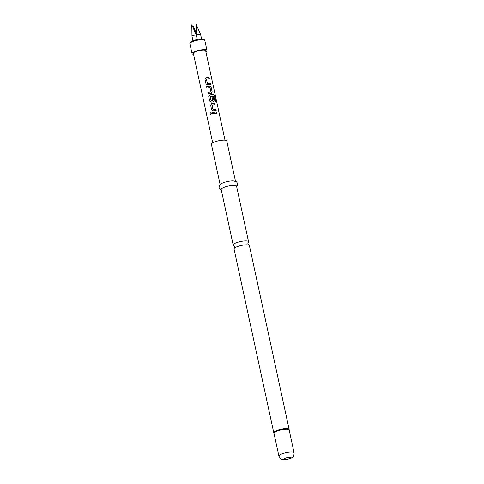 <?xml version="1.0" encoding="UTF-8"?>
<svg xmlns="http://www.w3.org/2000/svg" width="484" height="484" viewBox="0 0 484 484"><rect width="100%" height="100%" fill="white"/><g stroke="black" fill="none" stroke-linecap="round" stroke-linejoin="round"><path stroke-width="0.73" d="M210.032 113.885C210.304 112.669 210.824 112.512 211.605 113.413L210.576 114.466L210.074 113.897C210.34 112.681 210.855 112.53 211.629 113.431M211.278 112.953L211.605 113.413M248.008 242.605L248.08 242.544A7.859 1.851 167.8 0 0 248.552 241.691A7.859 1.851 167.8 0 0 242.805 241.129A7.859 1.851 167.8 0 0 233.185 245.013A7.859 1.851 167.8 0 0 233.984 245.6L234.776 246.725L234.51 248.08M206.487 79.001L207.352 83.405L210.274 83.181L210.558 84.512L207.569 84.839L206.009 83.865L205.004 79.207L206.021 77.7L209.015 77.367L209.306 78.698L206.408 79.128L207.34 83.43L210.219 83.212L210.504 84.543M206.021 83.883L205.016 79.225L206.015 77.724L209.015 77.367M208.162 93.775L207.872 92.444L210.915 91.821L209.989 87.519L206.892 87.943L206.607 86.612L209.766 86.092L211.157 87.265L212.161 91.918L211.308 93.23L208.15 93.757L207.86 92.426L210.915 91.821M206.904 87.967L206.614 86.636L209.766 86.092M210.262 96.443L211.109 100.878L212.821 100.618L212.004 96.836L213.208 96.758L214.031 100.569L213.184 101.882L211.308 102.142L209.753 101.162L208.743 96.504L209.766 95.003L210.673 94.876L213.613 94.682L214.684 96.02L215.888 101.604L215.023 101.507L213.801 96.153L210.189 96.552L211.121 100.853L212.821 100.618M209.76 101.186L208.755 96.528L209.753 95.027L213.613 94.682M211.962 96.86L213.154 96.788L213.976 100.599L213.142 101.912M212.101 104.949L212.96 109.36L215.882 109.13L216.173 110.461L213.178 110.794L211.623 109.814L210.613 105.155L211.635 103.649L214.63 103.322L214.914 104.653L212.016 105.082L212.948 109.384L215.828 109.16L216.118 110.491M211.629 109.838L210.625 105.179L211.623 103.673L214.63 103.322M212.512 113.915L212.228 112.584L216.499 111.973L216.784 113.304L212.506 113.897L212.216 112.566L216.499 111.973M196.389 35.405A2.239 0.526 -12.2 0 1 199.021 34.509A2.239 0.526 -12.2 0 1 200.654 34.648A2.239 0.526 -12.2 0 1 200.66 34.673L201.604 39.035M192.959 40.747L191.985 36.221A2.239 0.526 -12.2 0 1 191.979 36.197A2.239 0.526 -12.2 0 1 194.719 35.114A2.239 0.526 -12.2 0 1 196.353 35.247A2.239 0.526 -12.2 0 1 196.359 35.271L197.278 39.513M193.57 54.353A7.623 1.791 -12.2 0 1 192.051 53.639A7.623 1.791 -12.2 0 1 201.38 49.876A7.623 1.791 -12.2 0 1 206.958 50.421A7.623 1.791 -12.2 0 1 205.869 51.691M233.185 245.013L221.182 189.486A7.859 1.851 -12.2 0 1 230.795 185.602A7.859 1.851 -12.2 0 1 236.549 186.165L248.552 241.691M221.273 189.909L220.305 189.419L219.058 187.562L219.421 185.402L221.884 183.339A7.859 1.851 -12.2 0 1 229.821 181.077A7.859 1.851 -12.2 0 1 233.373 180.859L236.464 181.718L237.686 183.539L237.317 185.735L236.64 186.588M220.111 184.537L211.393 144.22A7.859 1.851 -12.2 0 1 221.013 140.336A7.859 1.851 -12.2 0 1 226.76 140.898L235.478 181.216M234.032 248.933A7.859 1.851 -12.2 0 1 234.577 248.026A7.859 1.851 -12.2 0 1 243.652 245.049A7.859 1.851 -12.2 0 1 248.528 245.007A7.859 1.851 -12.2 0 1 249.399 245.612L289.142 429.411A7.859 1.851 -12.2 0 0 283.388 428.848A7.859 1.851 -12.2 0 0 273.775 432.732L234.032 248.933M212.694 142.804L193.358 53.361A6.292 1.482 -12.2 0 1 201.054 50.251A6.292 1.482 -12.2 0 1 205.652 50.699L224.993 140.148M211.841 93.007L211.308 93.23M213.71 101.658L213.184 101.882M216.445 111.998L216.729 113.329M210.594 114.472L210.074 113.897M214.575 103.352L214.86 104.683M213.547 94.707L214.684 96.02M214.6 96.044L215.81 101.634M209.729 86.122L211.103 87.289L212.161 91.918M212.107 91.948L211.272 93.261M208.961 77.398L209.251 78.729M199.226 39.918A7.623 1.791 -12.2 0 1 204.805 40.462C203.437 39.434 205.978 38.859 198.857 39.24C198.077 39.065 190.998 41.243 191.489 41.436C190.224 42.126 189.692 42.87 189.897 43.681A7.623 1.791 -12.2 0 1 199.226 39.918M278.917 456.079A7.768 1.827 -12.2 0 1 288.416 452.244A7.768 1.827 -12.2 0 1 294.103 452.794C294.03 457.646 292.058 457.368 291.187 458.203L286.25 459.667L282.468 459.606C281.507 459.848 280.321 458.675 278.917 456.079L273.932 433.144A7.817 1.839 -12.2 0 1 283.436 429.145A7.817 1.839 -12.2 0 1 289.16 429.846L289.142 429.411M273.986 433.277A7.768 1.827 -12.2 0 1 283.485 429.441A7.768 1.827 -12.2 0 1 289.172 429.992L289.16 429.846M288.246 457.525A3.479 0.817 -12.2 0 1 290.684 458.052A3.479 0.817 -12.2 0 1 286.534 459.498A3.479 0.817 -12.2 0 1 284.096 458.971A3.479 0.817 -12.2 0 1 288.246 457.525M248.08 242.544L247.814 243.906L248.619 245.031M196.244 33.081L192.989 25.61L193.019 27.594M196.274 35.066L196.105 24.2L200.654 34.648M191.979 36.197L191.803 24.805L196.353 35.247M206.958 50.421L204.805 40.462M294.103 452.794L289.172 429.992M273.932 433.144L273.775 432.732M192.051 53.639L189.897 43.681"/></g></svg>
